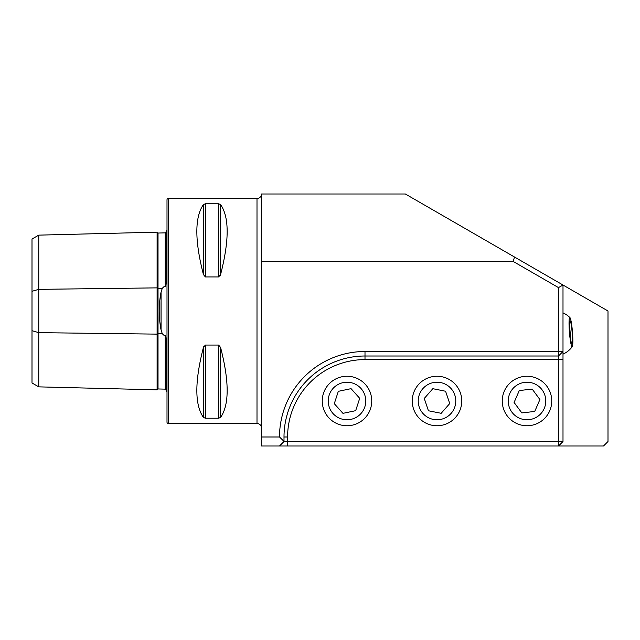 <?xml version="1.0" encoding="UTF-8"?>
<svg xmlns="http://www.w3.org/2000/svg" width="640" height="640" viewBox="0 0 640 640"><rect width="100%" height="100%" fill="white"/><g stroke="black" fill="none" stroke-linecap="round" stroke-linejoin="round"><path stroke-width="0.96" d="M166.096 389.96L165.224 389.128L158.024 388.96A0.896 0.896 0 0 0 157.096 389.84L38.752 386.864L32 382.968L32 291.304L38.752 289.352L157.096 287.872A0.896 0.448 180 0 0 158 288.312A0.896 0.448 180 0 0 158.024 288.304L162.32 288.256L161.056 292.088C158.608 304.664 158.608 317.272 161.056 329.912L162.32 333.744L164.24 335.552L165.224 335.24L166.096 337.928L166.096 391.28A4.496 4.496 0 0 1 167 391.824M162.32 288.256L164.24 286.448L165.224 286.76L166.096 284.072L166.096 230.72A4.496 4.496 0 0 0 167 230.176M157.096 389.84L157.096 232.16A0.896 0.896 0 0 0 158.024 233.04L165.224 232.872L166.096 232.04M527 376.248A24.752 24.752 0 0 0 502.248 401A24.752 24.752 0 0 0 527 425.752A24.752 24.752 0 0 0 551.752 401A24.752 24.752 0 0 0 527 376.248M437 376.248A24.752 24.752 0 0 0 412.248 401A24.752 24.752 0 0 0 437 425.752A24.752 24.752 0 0 0 461.752 401A24.752 24.752 0 0 0 437 376.248M347 376.248A24.752 24.752 0 0 0 322.248 401A24.752 24.752 0 0 0 347 425.752A24.752 24.752 0 0 0 371.752 401A24.752 24.752 0 0 0 347 376.248M166.096 363.032L166.096 343.624L166.096 363.032M166.096 278.376L166.096 258.968L166.096 278.376M168.352 198.496A1.352 1.352 0 0 0 167 199.848L167 422.152A1.352 1.352 0 0 0 168.352 423.504L168.352 198.496L257 198.496A4.504 4.504 0 0 0 261.496 194L405.352 194L563 285.016L563 441.504L558.496 441.504L558.496 359.6M168.352 423.504L257 423.504A4.504 4.504 0 0 1 261.496 428M203.424 274.568C194.656 240.496 194.656 217.16 203.424 204.56L205.376 203.776L218.624 203.776L220.576 204.56C229.344 217.16 229.344 240.496 220.576 274.568L218.624 276.944L205.376 276.944L203.424 274.568L203.424 204.56M203.424 417.44C194.656 404.84 194.656 381.504 203.424 347.432L205.376 345.056L218.624 345.056L220.576 347.432C229.344 381.504 229.344 404.84 220.576 417.44L218.624 418.224L205.376 418.224L203.424 417.44L203.424 347.432L204.048 345.96M279.496 446L261.496 446L261.496 437L279.504 437L284 441.384L284 437L284 441.496L279.504 446L603.496 446L608 441.496L608 311L563 285.016L558.504 287.616L513.264 261.496M365 351.496L558.504 351.496L558.504 287.616M261.496 437L261.496 261.504L513.264 261.504L514.472 257M279.504 437A85.496 85.496 0 0 1 365 351.504L365 356A81 81 0 0 0 284 437L287.6 437L287.6 441.504L558.496 441.504L558.496 446L563 441.504M563 359.6L558.504 359.6L558.504 356L365 356L365 359.6A77.4 77.4 0 0 0 287.6 437M219.944 276.048L220.576 274.568L220.576 204.56M218.624 345.056L218.624 418.224L220.576 417.44L220.576 347.432M32 291.304L32 239.032L38.752 235.136L157.096 232.16M38.752 386.864L38.752 332.648L157.096 334.128A0.896 0.448 180 0 1 158 333.688A0.896 0.448 180 0 1 158.024 333.696L162.32 333.744M32 330.696L38.752 332.648L38.752 235.136M261.496 261.504L261.496 194M284 441.504L287.6 441.504L287.6 446M558.504 351.496L558.504 356L563 351.504L558.504 351.496M443.024 418.784A18.776 18.776 0 0 0 454.784 394.976A18.776 18.776 0 0 0 430.976 383.216A18.776 18.776 0 0 0 419.216 407.024A18.776 18.776 0 0 0 443.024 418.784M449.736 403.544L445.576 391.24L432.832 388.696L424.264 398.456L428.424 410.76L441.168 413.304L449.736 403.544M519.512 418.216A18.776 18.776 0 0 0 544.216 408.488A18.776 18.776 0 0 0 534.488 383.784A18.776 18.776 0 0 0 509.784 393.512A18.776 18.776 0 0 0 519.512 418.216M534.72 411.448L539.904 399.536L532.184 389.088L519.28 390.552L514.096 402.464L521.816 412.912L534.72 411.448M571.12 324.024A11.248 1.168 -94.6 0 1 572.384 336.808A11.248 1.168 -94.6 0 1 571.72 343.304A11.248 1.168 -94.6 0 1 570.784 340.264A11.248 1.168 -94.6 0 1 569.56 328.576A11.248 1.168 -94.6 0 1 569.936 321A11.248 1.168 -94.6 0 1 571.12 324.024M569.488 326.528A9.448 0.984 -94.6 0 1 570.4 337.928M569.048 322.088A14.624 1.52 -94.6 0 1 569.984 317.664A14.624 1.52 -94.6 0 1 571.992 327.176A14.624 1.52 -94.6 0 1 572.848 342.2A14.624 1.52 -94.6 0 1 572.296 346.6A14.624 1.52 -94.6 0 1 570.112 338.752A14.624 1.52 -94.6 0 1 569.048 322.088M341.152 418.84A18.776 18.776 0 0 0 364.84 406.848A18.776 18.776 0 0 0 352.848 383.16A18.776 18.776 0 0 0 329.16 395.152A18.776 18.776 0 0 0 341.152 418.84M355.672 410.672L359.712 398.328L351.048 388.656L338.328 391.328L334.288 403.672L342.952 413.344L355.672 410.672M161.056 329.912L161.056 292.088M158.024 233.04L158.024 388.96M257 423.504L257 198.496M558.504 359.6L365 359.6M165.224 389.128L165.224 335.24M165.224 286.76L165.224 232.872M205.376 345.056L205.376 418.224M205.376 203.776L205.376 276.944M218.624 203.776L218.624 276.944M563 354.12L563 354.12A22.496 22.496 0 0 0 572.296 346.6M563 312.88L563 312.88A22.496 22.496 0 0 1 569.984 317.664"/></g></svg>

